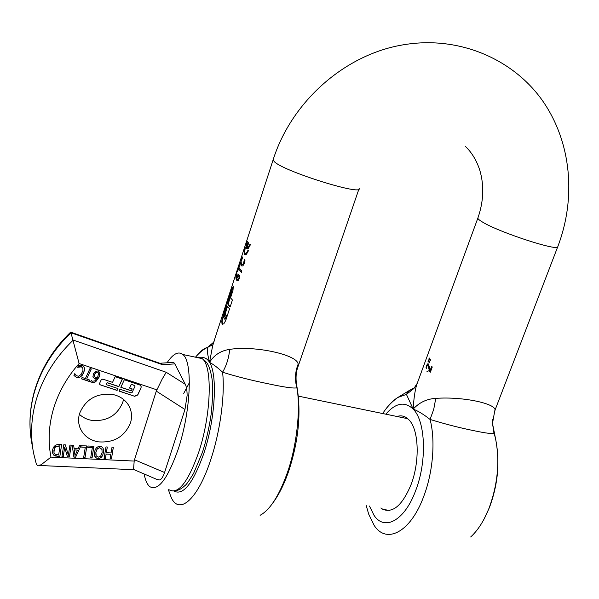 <?xml version="1.0" encoding="UTF-8"?>
<svg xmlns="http://www.w3.org/2000/svg" width="599" height="599" viewBox="0 0 599 599"><rect width="100%" height="100%" fill="white"/><g stroke="black" fill="none" stroke-linecap="round" stroke-linejoin="round"><path stroke-width="0.9" d="M396.972 416.477C400.132 415.444 403.105 415.728 405.89 417.338L409.154 420.056C418.851 429.872 420.071 461.305 411.049 484.628C402.468 505.129 393.071 513.358 382.866 509.33L380.867 507.982M414.515 387.725L409.087 390.615L406.429 394.389L413.183 409.102C418.162 411.026 423.785 414.471 430.052 419.442C445.506 424.182 460.122 427.926 473.906 430.681C486.395 433.332 493.097 434.11 493.995 433.002L493.718 432.014M382.679 413.527C387.081 406.773 392.135 401.42 397.848 397.466L406.429 394.389L413.834 388.556L417.256 383.27M366.214 505.466L368.662 514.084L374.158 525.39C386.377 544.558 410.6 532.361 423.733 496.399C433.129 471.862 435.593 440.01 430.052 419.442L433.728 409.364L435.765 398.387C426.847 398.882 419.322 402.453 413.183 409.102C413.707 399.361 414.837 391.379 416.567 385.172L417.87 381.6M385.187 409.941C389.2 404.347 393.423 400.192 397.848 397.466L409.08 390.63L413.819 388.571M426.982 371.605L429.363 370.534M430.067 370.609L431.609 366.438L432.283 366.97L430.352 372.219L429.528 371.56L428.083 365.248L427.469 365.143L426.952 366.011L426.495 368.445L426.009 367.868L426.615 365.465L427.521 363.915L428.48 364.057L430.359 370.676L431.849 366.633M428.023 361.354L429.49 362.68L429.768 361.923L428.472 360.119L428.023 361.354L428.674 360.433M428.802 359.22L430.277 360.538L430.554 359.782L429.258 357.992L428.802 359.22L429.453 358.299M470.694 536.966C477.95 530.325 484.089 520.688 489.098 508.064C497.889 483.902 500 460.594 495.425 438.146L492.498 423.448L494.692 411.131C499.109 404.16 463.304 396.261 435.765 398.387M430.396 372.091L429.82 371.627L428.854 366.229L427.993 365.113M426.525 368.213L426.9 365.532L428.188 363.825M429.535 362.545L428.307 361.422M430.322 360.411L429.094 359.288M296.707 385.546L296.4 383.839C295.734 377.954 296.026 372.945 297.284 368.804L298.1 364.297C298.302 354.975 254.957 345.316 229.672 349.389C220.859 350.655 214.15 354.975 209.538 362.365L212.645 345.795L214.629 339.685M225.142 314.46L224.311 317.021L223.884 316.347L227.216 306.104L229.507 308.889L225.726 320.48L223.771 323.902L222.019 324.052L221.78 320.944L226.624 304.846L226.871 305.46L223.405 316.594L224.475 319.072L225.014 318.953L226.272 315.875L225.142 314.46L226.609 315.958L225.351 319.027L224.715 319.125M228.279 304.839L227.845 304.18L231.409 292.26L227.5 303.543L227.253 302.929L231.948 288.493L233.266 286.419L232.996 290.335L230.54 297.883L232.412 299.972L230.136 306.958L228.279 304.839M236.373 279.965L235.849 277.651L236.994 272.934L236.283 276.678L236.59 278.43L237.384 275.315L238.23 274.275L239.383 275.383L239.652 277.637L238.297 280.654L237.436 280.811L236.373 279.965M238.597 268.996L237.399 271.729L239.84 264.234L239.001 267.753L241.831 271.062L241.427 272.313L238.597 268.996L241.479 272.148M241.075 265.529L240.543 263.028L242.385 256.926L242.685 257.45L241.083 261.606L241.494 264.234L242.161 264.668L243.464 263.882L244.355 259.419L245.021 260.041L244.467 263.32L242.88 265.829L241.936 266.061L241.075 265.529L241.023 262.04M244.624 254.635L244.31 251.707L245.418 247.088L244.736 251.093L245.021 253.422L246.466 253.085L248.038 250.202L248.518 250.607L246.481 254.223L244.624 254.635M246.548 248.735L246.226 245.822L247.335 241.202L246.803 247.297L248.315 242.64L248.637 242.999L247.117 247.657L248.39 247.155L249.978 244.265L250.449 244.662L248.413 248.293L246.548 248.735M288.531 471.66C298.624 441.036 301.402 412.569 296.864 386.273L296.879 387.778C294.094 388.601 284.682 387.298 268.637 383.862C251.887 380.462 236.538 376.584 222.588 372.226C217.729 367.651 213.379 364.364 209.538 362.365C207.479 354.368 206.842 349.382 207.621 347.413L213.588 342.883M196.554 355.956C200.38 351.126 203.997 348.296 207.426 347.457L213.858 342.066M222.686 324.433L222.109 321.019L226.826 305.348M224.4 316.736L227.448 306.478M230.196 306.763L228.174 304.255L231.663 292.327M227.635 303.139L233.311 286.479M237.578 280.834L236.313 279.156L236.276 276.82M237.002 277.861L237.713 275.39L238.642 274.342M238.649 269.011L239.031 267.82M242.063 258.483L242.58 257.285M245.193 254.904L244.706 251.348M245.5 253.639L246.803 253.167L248.323 250.449M247.102 248.997L246.631 245.433M246.803 247.297L248.585 242.939M247.38 247.724L248.727 247.245L250.262 244.504M242.348 264.713L243.92 263.762L244.662 259.711M241.996 266.068L241.412 265.612M170.483 495.545C177.723 516.286 197.176 501.408 210.623 460.069C220.282 431.362 225.142 394.659 222.588 372.226C226.549 365.383 228.908 357.768 229.672 349.389M260.108 515.297C269.879 510.034 278.849 496.159 287.011 473.652C295.951 449.385 301.155 410.233 296.879 387.778C294.678 379.818 295.082 371.994 298.1 364.297M237.721 279.531L238.634 279.067L239.061 277.389L238.522 275.884L237.736 275.862L236.867 278.79L237.331 279.329L238.597 279.531L239.398 277.322L238.245 275.667M80.101 365.248L81.996 365.502L83.598 366.483L84.466 368.086L84.519 370.264L82.198 375.363L80.438 376.921L78.506 377.64L76.522 377.445L73.939 375.468L74.778 373.611L76.185 375.648L78.469 376.239L81.172 374.42L83.006 370.369L82.789 368.063L81.389 366.835L77.66 367.307L78.499 365.465L80.101 365.248M134.505 459.77L134.191 461.065L50.967 457.127L41.002 464.854L37.37 465.453L36.352 464.135L33.656 453.503C30.16 435.795 31.066 417.743 36.374 399.346C43.083 377.048 55.378 357.296 73.258 340.075L166.222 372.279L162.232 378.98L156.287 391.117L134.505 459.77L164.568 472.506C163.145 476.647 161.565 479.14 159.813 479.979L156.998 479.47L134.49 469.841L133.592 468.762L134.191 461.065M90.022 368.452L91.318 368.887L86.668 379.025L89.94 380.118L89.318 381.473L81.471 378.86L82.1 377.497L85.372 378.59L90.022 368.452M53.858 455.225L52.555 453.009L52.48 450.149L53.498 447.251L55.37 445.297L57.107 444.623L61.652 444.66L59.848 456.453L55.183 455.981L53.858 455.225L52.48 452.709M61.967 456.55L63.771 444.772L65.328 444.847L68.368 455.233L69.941 445.087L71.236 445.154L69.417 456.91L67.447 456.812L64.699 447.296L63.262 456.618L61.967 456.55M78.087 448.816L79.532 445.581L86.877 445.956L85.021 457.651L83.65 457.584L85.29 447.273L80.67 447.034L80.865 445.791L75.594 457.202L73.894 457.119L72.217 445.207L73.677 445.274L74.096 448.614L78.087 448.816M87.739 447.393L87.956 446.008L93.923 446.315L92.051 457.988L90.689 457.921L92.336 447.633L87.739 447.393M104.069 458.564L105.971 446.929L107.318 447.004L106.39 452.702L111.062 452.934L112.006 447.243L113.353 447.311L111.436 458.909L110.089 458.849L110.837 454.304L106.165 454.072L105.417 458.624L104.069 458.564M98.026 458.52L96.214 458.018L94.709 456.183L94.485 452.23L95.211 449.684L96.439 447.797L98.094 446.674L99.988 446.375L101.8 446.876L103.028 448.134L103.62 450.096L102.781 455.24L101.56 457.104L99.958 458.205L98.026 458.52L96.169 457.853L94.582 455.824M93.017 377.145L93.309 373.866L95.548 371.29L98.214 370.938L99.876 372.705L99.891 374.637L98.992 377.295L95.735 381.728L93.744 382.634L90.561 381.952L91.243 380.477L92.381 381.211L94.784 380.897L96.978 378.336L94.597 378.456L92.867 376.756M134.67 396.298L119.066 391.102L119.942 389.215L131.076 392.937L132.109 392.495L134.977 386.34L134.58 385.412L131.361 384.326L129.601 388.092L132.229 388.976L131.353 390.855L120.818 387.328L124.322 379.766L139.919 385.045L140.982 385.831L141.102 387.808L137.755 394.973L134.67 396.298L119.119 390.997M106.345 384.678L117.958 388.556L117.082 390.443L100.175 384.813L99.561 383.412L101.231 379.773L102.803 379.1L112.537 382.372L115.173 376.674L122.338 379.1L118.834 386.662L107.221 382.776L106.143 384.214L106.345 384.678M112.597 394.441C119.83 395.984 125.198 399.653 128.703 405.448C131.735 410.899 132.327 416.724 130.477 422.916C124.547 436.821 113.713 443.125 97.959 441.815C89.124 440.003 83.104 435.248 79.914 427.529C78.259 422.999 78.147 418.312 79.577 413.475C85.597 399.234 96.604 392.892 112.597 394.441M77.758 367.337L79.188 366.625L81.352 366.693L82.902 368.34M73.962 375.416L76.477 377.303L78.462 377.497L80.393 376.786L82.153 375.221L83.62 372.81L84.474 370.122L84.377 367.771M50.967 457.127C47.875 441.261 48.736 425.103 53.551 408.645C58.522 392.195 67.043 377.153 79.113 363.533L70.974 332.767L162.546 364.709L158.413 362.769M164.568 472.506L184.971 409.499L187.113 395.55C187.12 390.511 186.514 386.759 185.286 384.303L174.826 363.885L173.673 362.358L170.251 362.582M86.668 379.025L91.22 368.857M89.318 381.473L89.843 380.08M81.524 378.748L89.273 381.331M59.848 456.453L61.592 444.66M57.459 456.341L59.81 456.288M57.429 456.176L53.82 455.06M69.417 456.91L71.176 445.147M67.447 456.812L69.372 456.745M64.699 447.296L67.402 456.655M63.262 456.618L64.662 447.139M61.989 456.393L63.224 456.453M85.021 457.651L86.81 445.948M83.68 457.426L84.976 457.494M85.29 447.273L80.693 446.884M80.865 445.791L75.594 457.202M73.872 456.962L75.556 457.044M74.096 448.614L73.655 445.274M92.051 457.988L93.856 446.315M90.711 457.763L92.006 457.823M92.336 447.633L87.761 447.243M106.39 452.702L107.243 446.996M111.436 458.909L113.278 447.303M110.119 458.692L111.384 458.752M110.837 454.304L106.165 454.072M105.417 458.624L106.113 453.915M104.091 458.407L105.372 458.467M103.38 448.936L103.47 452.522L102.728 455.075L101.508 456.947L99.906 458.048L97.974 458.362M99.876 372.705L98.947 377.16L95.69 381.585L93.699 382.491L90.599 381.87M96.978 378.336L94.552 378.313L92.972 377.003M131.361 384.326L134.962 385.726M129.601 388.092L131.301 384.184M131.353 390.855L132.124 388.938M120.871 387.224L131.301 390.713M141.124 386.085L141.042 387.665L137.695 394.831L134.61 396.156M117.082 390.443L117.853 388.519M100.175 384.813L117.03 390.301M100.13 384.67L99.486 384.094M118.834 386.662L122.241 379.062M106.098 384.371L107.176 382.634L118.782 386.52M79.345 414.291C82.692 417.421 86.758 419.442 91.527 420.348C106.697 421.711 117.119 415.684 122.802 402.273L123.491 399.413M144.149 473.974C145.31 480.271 147.174 484.486 149.743 486.635C158.203 491.412 167.69 478.915 178.21 449.16C191.036 410.884 192.856 361.429 182.815 354.496C178.352 350.992 173.089 353.754 167.031 362.784M60.05 445.948L55.954 446.532L54.636 447.955L53.925 450.238L53.977 452.574L54.943 454.139L58.665 455.03L60.012 445.791L55.917 446.375L54.606 447.797L53.925 452.342M74.239 449.812L75.017 455.599L77.488 450.126L74.239 449.812L75.017 455.599M102.032 449.52L99.726 447.565L97.255 448.666L95.847 452.14L95.915 455.195M98.476 373.005L97.585 372.054L96.02 372.286L94.62 374.105L94.335 376.239M70.607 332.168L70.974 332.767C53.386 349.704 41.294 369.149 34.705 391.117C29.486 409.244 28.602 427.042 32.054 444.518C28.557 426.75 29.433 408.728 34.667 390.436C41.241 368.392 53.259 348.932 70.719 332.063M77.488 450.126L74.283 449.969M98.243 457.179L96.169 455.869L95.892 452.305L97.3 448.831L99.771 447.723L101.942 449.272L102.115 452.612L100.699 456.086L98.243 457.179M95.466 377.28L94.417 376.472L94.672 374.248L96.065 372.428L97.63 372.196L98.55 373.259L97.847 376.516L97.487 377.228L95.466 377.28M369.448 506.02L374.076 515.387C384.483 531.395 404.759 520.636 415.728 490.439C427.207 460.886 425.492 421.09 413.183 409.102C404.759 401.135 395.632 402.827 385.793 414.171M359.145 188.393C363.196 196.083 285.97 172.145 274.761 162.089L273.054 160.045C291.384 101.695 345.279 53.558 405.021 44.536C459.463 35.85 513.193 59.136 542.432 100.565C571.618 142.18 576.305 198.172 557.849 246.444C560.769 252.434 498.375 232.202 482.105 221.81C479.357 220.155 477.935 218.934 477.845 218.156L416.575 385.135M174.077 491.113C183.152 495.837 193.013 483.43 203.66 453.9C215.303 419.592 217.774 374.682 209.538 362.365C207.217 358.516 204.386 357.011 201.062 357.85M79.113 363.533L156.796 389.822M156.287 391.117L184.971 409.499M166.222 372.279L185.286 384.303M162.546 364.709L174.826 363.885M196.023 357.303L199.22 357.131L202.103 358.599C212.697 365.615 211.432 414.837 198.531 452.807C187.929 482.33 178.165 494.684 169.247 489.855M183.743 393.416L189.381 382.664M382.866 509.33L389.41 510.445M413.849 388.534L416.567 385.172M489.548 507.203C498.166 483.932 500.128 460.916 495.425 438.146L493.995 433.002L492.505 423.523M489.338 507.75L483.94 519.311M557.684 246.893L494.789 410.734M492.505 423.448L492.678 419.487M465.333 146.313C471.817 152.513 476.654 160.539 479.844 170.378C484.299 185.683 483.633 201.608 477.845 218.156M207.831 347.293C211.417 345.316 213.012 344.695 212.638 345.443L273.054 160.045M298.152 366.281L358.936 189.014M195.484 357.191C199.497 352.512 203.48 349.269 207.426 347.457L207.853 347.278M288.254 472.454C283.851 484.876 278.7 495.074 272.785 503.048M168.364 489.712L170.408 495.351M78.918 423.897L79.914 427.529M133.891 469.713L39.317 465.483M202.559 451.975C206.415 439.823 209.283 427.199 211.155 414.111C213.004 396.688 213.177 384.214 211.649 376.689C209.246 363.84 206.206 361.384 202.103 358.599L182.815 354.496M160.218 363.226L173.673 362.358M161.311 363.78L70.772 332.183M202.477 452.23L193.597 473.375C188.865 481.094 185.975 485.16 184.919 485.572C181.886 488.552 178.757 490.274 175.514 490.731M298.422 396.141L407.792 418.716"/></g></svg>
